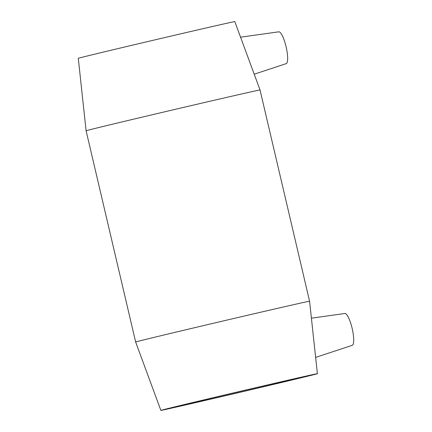 <?xml version="1.0" encoding="UTF-8"?>
<svg xmlns="http://www.w3.org/2000/svg" width="432" height="432" viewBox="0 0 432 432"><rect width="100%" height="100%" fill="white"/><g stroke="black" fill="none" stroke-linecap="round" stroke-linejoin="round"><path stroke-width="0.65" d="M254.21 74.201L286.189 63.644A16.34 3.812 -103.1 0 0 285.946 46.165A16.34 3.812 -103.1 0 0 278.775 31.828L240.559 37.184M311.407 318.179L344.839 313.492A16.34 3.812 76.9 0 1 352.307 329.092A16.34 3.812 76.9 0 1 352.253 345.314A16.34 3.812 76.9 0 1 352.199 345.33M314.086 343.04L313.038 333.315M248.719 59.314L245.619 50.9M247.957 57.245L260.026 89.975A89.321 0.508 166.8 0 1 260.026 89.98L309.577 301.228A89.321 0.508 166.8 0 0 222.496 321.127A89.321 0.508 166.8 0 0 135.653 342.02A89.321 0.508 166.8 0 0 135.653 342.025L160.861 410.4A80.39 0.459 166.8 0 0 230.062 394.637A80.39 0.459 166.8 0 0 315.257 374.296A80.39 0.459 166.8 0 0 317.396 373.685A80.39 0.459 166.8 0 0 239.026 391.597A80.39 0.459 166.8 0 0 160.861 410.4M260.026 89.975A89.321 0.508 166.8 0 0 172.946 109.879A89.321 0.508 166.8 0 0 86.103 130.772L135.653 342.02M304.117 376.893A68.623 0.389 166.8 0 0 305.942 376.369A68.623 0.389 166.8 0 0 239.042 391.662A68.623 0.389 166.8 0 0 172.319 407.711A68.623 0.389 166.8 0 0 231.368 394.265A68.623 0.389 166.8 0 0 304.117 376.893M246.337 52.85L234.814 21.6A80.39 0.459 166.8 0 0 156.443 39.512A80.39 0.459 166.8 0 0 78.284 58.315L86.103 130.772M352.253 345.314L315.635 357.399M317.396 373.685L313.907 341.377M313.232 335.092L309.577 301.228"/></g></svg>
